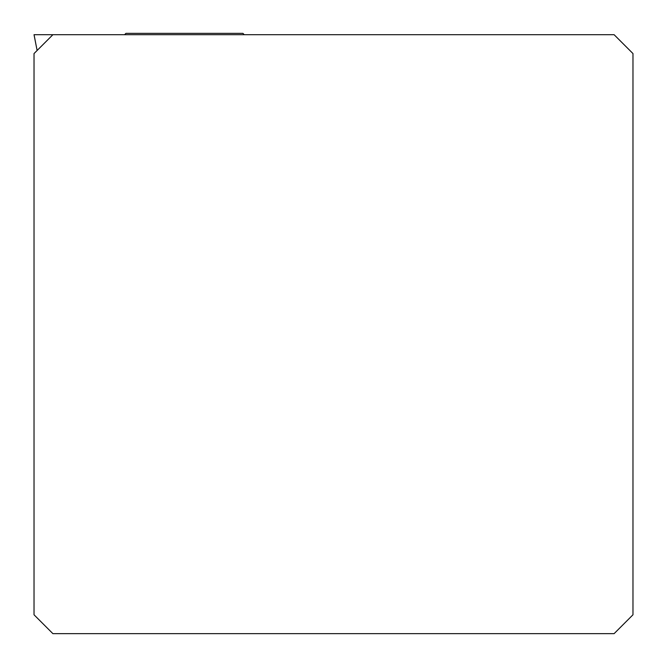 <?xml version="1.0" encoding="UTF-8"?>
<svg xmlns="http://www.w3.org/2000/svg" width="667" height="667" viewBox="0 0 667 667"><rect width="100%" height="100%" fill="white"/><g stroke="black" fill="none" stroke-linecap="round" stroke-linejoin="round"><path stroke-width="1" d="M34.059 34.701L52.893 34.701L34.059 34.701L37.11 50.484L34.025 34.701M52.893 633.65L614.107 633.65L632.975 614.782L632.975 53.568L614.107 34.701L52.893 34.701L34.025 53.568L34.025 614.782L52.893 633.65M244.247 34.701L242.896 33.35L125.938 33.35L124.579 34.701"/></g></svg>
